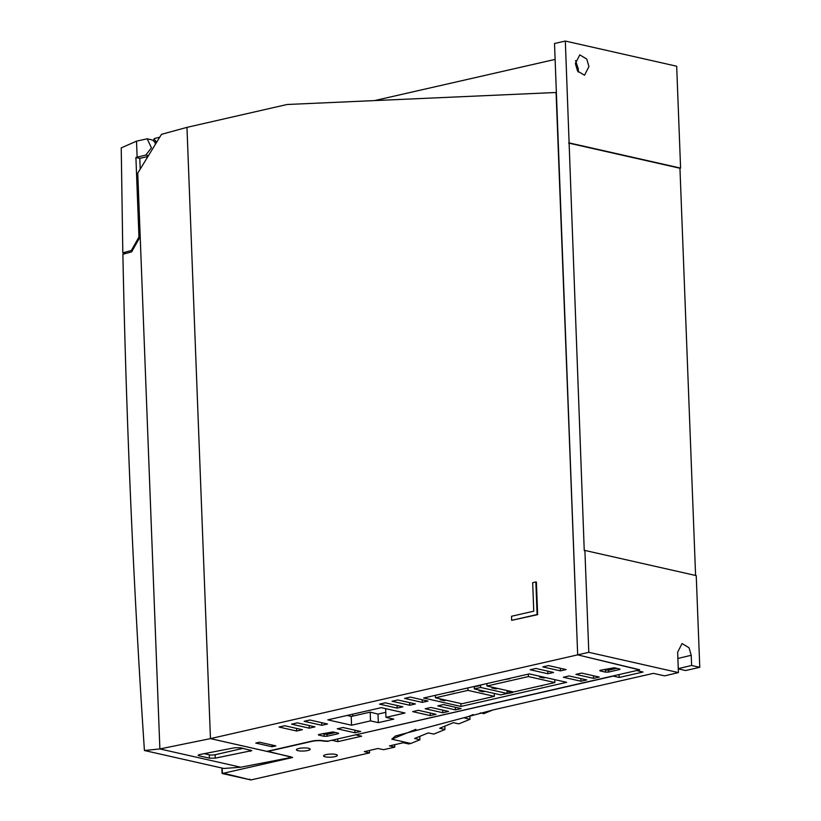 <?xml version="1.0" encoding="UTF-8"?>
<svg xmlns="http://www.w3.org/2000/svg" width="821" height="821" viewBox="0 0 821 821"><rect width="100%" height="100%" fill="white"/><g stroke="black" fill="none" stroke-linecap="round" stroke-linejoin="round"><path stroke-width="1.23" d="M575.552 60.61L578.384 69.108L578.2 72.022M588.955 66.593L584.521 75.245L577.543 71.017L575.367 63.515L579.79 54.863L586.779 59.091L588.955 66.593M325.229 756.829A6.907 1.55 177.8 0 0 332.895 756.993A6.907 1.55 177.8 0 0 337.38 755.371A6.907 1.55 177.8 0 0 335.727 754.437A6.907 1.55 177.8 0 0 328.061 754.273A6.907 1.55 177.8 0 0 323.577 755.905A6.907 1.55 177.8 0 0 325.229 756.829M298.074 750.692A6.907 1.55 177.8 0 0 305.73 750.856A6.907 1.55 177.8 0 0 310.215 749.234A6.907 1.55 177.8 0 0 308.563 748.3A6.907 1.55 177.8 0 0 300.907 748.136A6.907 1.55 177.8 0 0 296.422 749.758A6.907 1.55 177.8 0 0 298.074 750.692M415.898 729.335L391.812 739.177L410.828 743.477L408.766 743.949L403.173 742.759L389.493 745.879L394.757 747.141L383.561 749.696L377.968 748.506L364.298 751.626L369.563 752.888L369.46 750.445M473.153 714.568L464.707 718.016L469.971 719.319L458.847 723.855L453.254 722.696L439.666 728.248L444.941 729.541L433.816 734.087L428.213 732.927L414.636 738.469L419.9 739.772L419.777 736.375M699.769 667.309L696.239 575.613L584.891 550.439L588.801 652.326L678.423 672.584L677.643 652.202L682.066 643.551L689.055 647.779L691.22 655.281L691.61 665.462L699.769 667.309L685.627 670.531L678.279 668.869M356.222 734.713L613.759 675.991M328.082 741.137L332.372 740.152M352.722 716.117L352.65 714.198M613.769 676.227L619.198 677.458L643.048 672.019L637.609 670.788L639.58 669.741L577.676 654.86L588.801 652.326M137.754 173.077L159.879 748.947L240.748 767.235L223.846 768.466L144.424 750.507C133.402 586.173 126.229 420.752 122.883 254.264L131.606 251.903L139.857 237.32L137.415 173.683L161.501 134.326L186.972 127.368L287.124 104.493L556.074 92.486L577.676 654.86L554.514 43.513L565.32 41.05L676.678 66.224L680.588 168.1L679.952 168.243L695.592 575.47M222.173 768.087L222.378 773.505L292.645 757.475L267.472 751.256M369.563 752.888L250.898 779.95L249.687 779.16M391.812 739.177L395.383 736.016L493.996 709.713L653.424 673.353L664.6 675.878L678.423 672.584M332.382 740.398L337.821 741.63L361.661 736.191L356.232 734.959M328.092 741.384L323.782 741.127A8.364 1.878 177.8 0 0 312.001 741.353L267.482 751.502M565.32 41.05L584.254 550.593L584.891 550.439M569.24 142.926L680.588 168.1M492.826 709.98L483.877 713.634L480.275 712.885M469.971 719.319L469.838 715.922M444.941 729.541L444.808 726.144M394.757 747.141L394.665 744.698M614.755 667.863L605.282 670.028L608.956 670.131L616.838 668.335M605.282 670.028L604.605 669.32M333.377 732.034L323.895 734.2L327.569 734.302L335.461 732.506M323.895 734.2L323.228 733.481M410.828 743.477L419.9 739.772M691.61 665.462L678.269 668.643M337.708 738.941L337.821 741.63M619.096 674.77L619.198 677.458M679.952 168.243L568.604 143.07M222.193 773.515L250.898 779.95L222.255 772.961M159.777 137.148L154.174 138.616L154.02 139.396A9.626 7.184 102.7 0 1 155.99 141.53L156.052 141.581A3.869 2.894 102.7 0 1 156.924 141.797M155.087 142.946L156.052 141.581M144.424 750.507L159.879 748.947L210.484 738.613M152.768 140.309L154.584 139.827M240.748 767.235L290.921 757.485L291.147 756.87L210.484 738.633M209.396 758.142L215.297 758.132L251.78 750.64L240.461 747.767L234.56 747.767L199.544 754.571L198.077 755.269L199.072 755.802L209.396 758.142L209.273 754.827L204.183 753.668M290.921 757.485L291.147 756.87M154.728 142.29L155.59 140.925M155.969 141.499L155.015 142.803M243.057 748.352L215.164 754.715A4.187 0.934 -2.2 0 1 209.273 754.827M186.962 127.337L210.453 738.613L577.676 654.86L639.518 669.895L328.184 741.117L323.874 740.86A8.364 1.878 -2.2 0 0 312.093 741.086L266.938 751.379L210.453 738.613M537.642 614.662L536.39 582.058L535.846 581.935L532.675 582.664L533.763 611.183L511.514 616.263L511.668 620.337L537.642 614.662L537.098 614.539L535.846 581.935M512.427 691.764L512.468 692.637L507.029 691.415L507.111 693.447L500.748 694.905L474.302 688.922L480.654 687.475L480.583 685.432L479.68 685.227M507.111 693.447L480.654 687.475M491.738 687.085L491.769 687.957L495.843 688.881L497.752 688.45M493.678 687.526L491.769 687.957M461.884 703.761L494.396 696.352L467.939 690.369L435.428 697.788L461.884 703.761M479.023 689.989L479.054 690.861L483.128 691.785L485.037 691.344M480.962 690.43L479.054 690.861M528.426 676.576L487.017 686.017L513.474 692L554.883 682.559L528.426 676.576L528.334 674.133M539.51 676.196L539.541 677.068L543.615 677.992L545.524 677.551M541.45 676.627L539.541 677.068M440.148 698.856L440.179 699.728L444.253 700.652L446.172 700.21M442.098 699.287L440.179 699.728M480.316 699.564L485.088 698.476M541.778 685.545L536.123 686.838M541.798 685.956L540.885 685.751M453.202 691.261L454.095 691.056M448.44 692.349L454.116 691.467M509.892 678.331L509.01 678.536M509.913 678.741L504.238 679.624M385.788 712.32L377.999 714.096L370.189 712.135L351.214 716.456L347.18 715.44M555.119 59.41L374.53 100.593M529.36 673.897L566.675 682.333L460.961 706.44L423.636 698.004L529.36 673.897M351.552 725.22L370.528 720.889L378.327 722.654L393.772 719.134L385.983 717.369L405.03 713.028L381.303 707.661L327.825 719.853L351.552 725.22L351.214 716.456M284.754 725.733L279.027 727.037L296.679 731.029L302.405 729.725L284.754 725.733M297.305 722.87L291.588 724.173L309.24 728.165L314.966 726.862L297.305 722.87M337.277 728.802L354.929 732.794L360.655 731.49L343.004 727.498L337.277 728.802M309.866 720.007L304.139 721.31L321.801 725.302L327.517 723.999L309.866 720.007M575.901 674.38L593.552 678.372L599.268 677.068L581.617 673.076L575.901 674.38M412.635 711.612L430.286 715.604L436.013 714.301L418.351 710.309L412.635 711.612M385.223 702.817L379.497 704.131L397.148 708.113L402.875 706.809L385.223 702.817M425.186 708.749L442.847 712.741L448.564 711.438L430.912 707.445L425.186 708.749M397.785 699.954L392.058 701.267L409.71 705.249L415.436 703.946L397.785 699.954M437.747 705.886L455.398 709.878L461.125 708.574L443.473 704.582L437.747 705.886M410.336 697.091L404.62 698.394L422.271 702.386L427.987 701.083L410.336 697.091M563.339 677.243L580.991 681.235L586.717 679.932L569.066 675.94L563.339 677.243M535.928 668.448L530.202 669.762L547.853 673.743L553.58 672.44L535.928 668.448M548.49 665.585L542.763 666.898L560.415 670.88L566.141 669.577L548.49 665.585M327.015 734.405L327.086 736.242L337.903 733.779L338.632 733.389L338.129 733.112L332.833 731.911L319.071 734.436L318.343 734.816L318.846 735.103L324.141 736.304L324.059 734.231M327.086 736.242L324.141 736.304M608.402 670.234L608.474 672.071L619.28 669.608L620.009 669.218L619.516 668.941L614.221 667.74L600.459 670.264L599.73 670.654L600.223 670.931L605.518 672.132L605.446 670.059M608.474 672.071L605.518 672.132M275.866 745.889L272.049 746.761L255.762 743.077L259.569 742.205L275.866 745.889M460.961 706.44L460.848 703.525M505.202 693.889L512.468 692.637M271.987 745.016L272.049 746.761M560.312 668.263L560.415 670.88M547.761 671.126L547.853 673.743M580.888 678.618L580.991 681.235M422.168 699.769L422.271 702.386M455.306 707.261L455.398 709.878M409.607 702.632L409.71 705.249M442.745 710.124L442.847 712.741M397.046 705.496L397.148 708.113M430.183 712.987L430.286 715.604M593.45 675.755L593.552 678.372M321.699 722.685L321.801 725.302M354.826 730.167L354.929 732.794M309.137 725.548L309.24 728.165M296.576 728.412L296.679 731.029M385.644 708.646L385.983 717.369M377.999 714.096L378.327 722.654M370.189 712.135L370.528 720.889M467.847 687.926L467.939 690.369M494.283 693.437L494.396 696.352M435.335 695.336L435.428 697.788M473.317 686.674L474.22 686.879L474.302 688.922M486.925 683.575L487.017 686.017M554.77 679.644L554.883 682.559M474.22 686.879L480.583 685.432M511.668 620.337L537.098 614.539M155.528 144.086A8.364 6.25 -77.3 0 0 151.403 139.765L147.154 138.8L151.423 147.78L145.83 155.077L135.906 157.488L138.965 237.043L131.309 250.528L122.811 252.817L121.231 147.893L136.522 141.15L147.154 138.8M148.427 155.672L145.83 155.077M132.263 250.744L131.309 250.528M125.757 253.484L122.811 252.817M140.206 169.075L139.796 158.371L147.903 156.513M139.796 158.371L135.906 157.488M139.857 237.248L138.965 237.043M136.522 141.15L137.138 157.15M691.22 655.281L677.879 658.463M215.297 758.132L215.164 754.715M250.313 751.328L250.261 749.984M199.072 755.802L199.031 754.684M619.28 669.608L619.25 668.879M600.202 670.326L600.223 670.931M337.903 733.779L337.872 733.05M318.825 734.497L318.846 735.103M222.081 773.372L221.875 768.015"/></g></svg>
